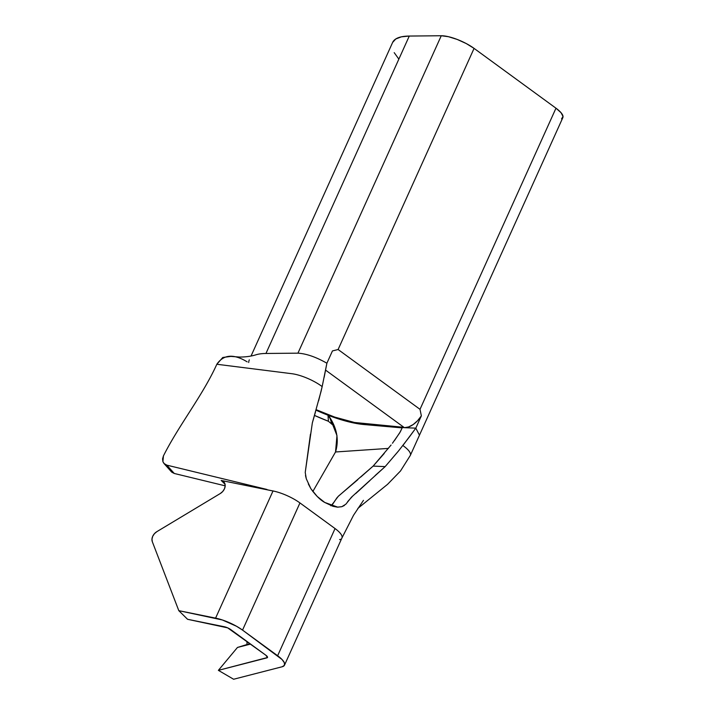 <?xml version="1.0" encoding="UTF-8"?>
<svg xmlns="http://www.w3.org/2000/svg" width="715" height="715" viewBox="0 0 715 715"><rect width="100%" height="100%" fill="white"/><g stroke="black" fill="none" stroke-linecap="round" stroke-linejoin="round"><path stroke-width="1.07" d="M273.014 490.955L215.59 618.126L273.014 490.955L221.194 480.453L225.046 484.243L221.194 480.453A8.169 6.14 134.6 0 1 223.706 481.758A8.169 6.14 134.6 0 1 224.43 488.881L225.171 486.057L224.814 483.465L223.42 481.49L221.194 480.453L274.81 491.357A24.498 7.105 24.3 0 1 299.951 502.931L335.049 528.564A24.498 7.105 24.3 0 1 339.035 531.906A24.498 7.105 24.3 0 1 341.225 534.543A24.498 7.105 24.3 0 1 342.092 536.67A24.498 7.105 24.3 0 1 341.949 537.948A24.498 7.105 -155.7 0 0 342.092 536.67A24.498 7.105 -155.7 0 0 341.225 534.543A24.498 7.105 -155.7 0 0 339.035 531.906A24.498 7.105 -155.7 0 0 335.049 528.564L277.635 655.735A24.498 7.105 24.3 0 1 284.507 665.156A24.498 7.105 24.3 0 1 282.184 666.755L284.436 665.308L284.382 662.805L282.032 659.498L242.537 630.103L299.951 502.931L335.049 528.564L277.635 655.735L242.537 630.103L299.951 502.931A24.498 7.105 -155.7 0 0 274.81 491.357L272.969 490.91M357.822 508.428L387.557 484.341L400.516 470.971L410.347 455.375L562.848 117.618A24.498 7.105 -155.7 0 0 555.975 108.197L420.009 409.329L421.358 415.862L415.808 428.151L409.454 436.838L398.639 450.808L385.162 466.609L351.467 497.184L345.846 504.2L341.806 506.703L337.337 507.141L332.931 506.3L324.708 502.43L317.219 496.478L310.864 488.685L306.288 478.755L305.233 472.427L310.462 434.112M401.106 427.793L401.195 427.034L400.856 427.776L364.024 424.54L401.106 427.793L401.446 427.052L401.106 427.793L402.572 427.105A55.189 16.007 24.3 0 1 399.765 426.927L354.461 422.476L334.674 417.086L316.137 409.677A61.821 17.929 24.3 0 0 362.925 423.691L399.765 426.927A55.189 16.007 24.3 0 0 402.572 427.105L401.106 427.793M224.349 626.751A5.836 1.689 24.3 0 1 230.766 629.602L265.864 655.235A5.836 1.689 24.3 0 1 267.499 657.478A5.836 1.689 24.3 0 1 266.945 657.854L267.419 656.808L266.945 657.854L218.379 670.348L237.46 647.459L250.59 644.081L237.46 647.459L218.379 670.348L233.617 679.25L282.184 666.755L233.617 679.25L218.379 670.348L267.481 657.514L265.864 655.235L227.674 627.859L187.562 619.288L224.349 626.751M256.131 354.747C251.296 356.284 245.719 357.053 239.4 357.053L230.865 356.401L222.785 357.482L216.833 364.257L291.872 373.713A24.498 7.105 24.3 0 1 321.571 386.145L322.17 386.583L326.889 363.22C316.057 357.035 306.413 353.684 297.941 353.165L265.953 353.469A82.225 23.845 -155.7 0 0 256.059 354.774A82.225 23.845 24.3 0 1 265.953 353.469L297.941 353.165L441.262 35.75L297.941 353.165M305.242 472.329L312.339 422.896L321.115 391.15L322.17 386.583L321.571 386.145A24.498 7.105 -155.7 0 0 291.872 373.713L216.833 364.257C202.765 395.413 178.973 424.96 163.449 455.875L162.564 458.86L162.904 461.684L164.396 463.901L166.827 465.143L266.936 489.453L166.827 465.143L174.272 473.473L224.224 485.601M410.321 455.437A24.498 7.105 -155.7 0 0 403.466 445.954L402.867 445.517L403.466 445.954A24.498 7.105 24.3 0 1 410.339 455.392A24.498 7.105 24.3 0 1 410.321 455.437M340.456 539.298A24.498 7.105 24.3 0 1 339.607 539.584M419.348 434.943L415.808 428.151L404.395 427.668A18.662 10.466 -53.9 0 0 421.358 415.862L417.587 420.706L413.181 424.54L408.614 426.944L404.395 427.668L325.593 370.12L404.395 427.668L402.322 427.579L415.808 428.151L402.867 445.517M402.572 427.105L399.667 432.915L392.455 443.246M328.399 421.269L328.015 415.218L329.24 416.595C337.024 428.312 339.125 440.109 335.532 451.978L336.971 435.605L330.625 419.33L328.015 415.218L328.668 415.469A63.564 18.438 24.3 0 0 364.024 424.54L364.346 423.816L364.024 424.54A63.564 18.438 24.3 0 1 328.668 415.469L328.015 415.218A63.564 18.438 24.3 0 1 315.994 410.169L328.015 415.218L328.399 421.269A82.225 23.845 24.3 0 1 314.475 415.424L328.399 421.269L333.61 425.64L331.456 423.396L330.813 420.447L331.456 423.396M324.172 377.234L326.889 363.22L332.439 350.931L338.106 349.519L420.009 409.329L555.975 108.197L474.072 48.388L338.106 349.519L474.072 48.388A24.498 7.105 -155.7 0 0 441.262 35.75L409.275 36.054L265.953 353.469L409.275 36.054A82.225 23.845 -155.7 0 0 392.633 42.426L395.761 38.985L401.374 36.831L409.275 36.054L441.262 35.75L448.394 36.688L457.225 39.441L466.278 43.57L474.072 48.388L555.975 108.197L561.061 112.72L563.027 116.456L561.57 118.833M248.695 362.514A82.225 23.845 24.3 0 1 249.32 359.842M398.827 59.086L394.197 52.651M329.24 416.586L330.822 420.456M335.532 451.978L388.424 448.403L335.532 451.978L312.83 491.518L335.532 451.978M225.18 485.834L174.272 473.473L166.827 465.143L163.95 463.454L162.904 461.684L163.449 455.875C178.973 424.96 202.765 395.413 216.833 364.257C223.563 354.417 233.68 353.621 247.167 361.853M163.95 463.454L171.394 471.784L174.272 473.473L171.823 472.213M330.839 505.773L332.752 504.093L336.667 498.203M334.441 501.412L338.275 496.299M336.631 498.257L337.283 497.39M338.588 496.013L357.768 479.729M360.735 477.03L373.132 466.1L384.241 453.444M284.507 665.156L341.931 537.984A24.498 7.105 -155.7 0 0 341.949 537.948M215.59 618.126A24.498 7.105 24.3 0 1 242.537 630.103L236.54 626.269L222.329 619.959L178.804 610.664L152.322 541.72L151.973 539.128L152.706 536.304L154.431 533.676L156.871 531.647L220.265 493.538L222.714 491.509L224.43 488.881A8.169 6.14 134.6 0 1 220.265 493.538L156.871 531.647A8.169 6.14 134.6 0 0 152.322 541.72L178.804 610.664L187.562 619.288L178.804 610.664L215.59 618.126M312.339 422.896L315.512 411.849M318.622 400.793L322.17 386.583M398.014 451.567L385.162 466.609L373.132 466.1L391.096 445.016M394.457 440.601L400.32 431.797L402.322 427.579M337.972 496.594L373.132 466.1L385.162 466.609L375.125 475.564M369.878 480.587L355.802 493.484M352.361 496.433L347.678 501.599M344.362 505.496L341.806 506.703L337.739 507.158L324.708 502.43C320.32 500.026 315.708 495.441 310.864 488.685L308.326 483.93M306.324 478.862L305.493 475.564M331.42 505.371L334.164 501.921M415.808 428.151L421.358 415.862L420.009 409.329L338.106 349.519L332.439 350.931L326.889 363.22M246.988 644.519L237.46 647.459L250.098 643.715L246.988 644.519L246.997 641.453L246.988 644.519M341.922 538.002L353.514 515.292L363.461 500.348M392.633 42.426L251.045 356.016"/></g></svg>
